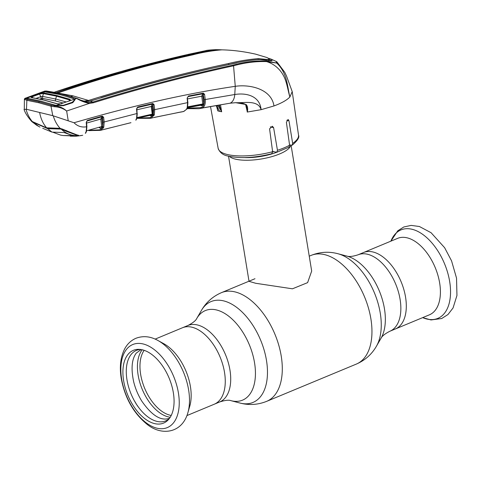 <?xml version="1.0" encoding="UTF-8"?>
<svg xmlns="http://www.w3.org/2000/svg" width="481" height="481" viewBox="0 0 481 481"><rect width="100%" height="100%" fill="white"/><g stroke="black" fill="none" stroke-linecap="round" stroke-linejoin="round"><path stroke-width="0.72" d="M224.507 372.324A41.402 23.497 -112.6 0 0 182.491 327.747A41.402 23.497 67.4 0 1 224.507 372.324A41.402 23.497 67.4 0 1 214.261 404.214A41.402 23.497 -112.6 0 0 224.507 372.324M358.08 254.792A41.402 23.497 -112.6 0 1 400.096 299.362A41.402 23.497 -112.6 0 1 389.85 331.259L429.401 314.827A41.402 23.497 -112.6 0 0 439.646 282.93A41.402 23.497 -112.6 0 0 397.625 238.36L363.534 252.525A41.402 23.497 67.4 0 1 405.549 297.102A41.402 23.497 67.4 0 1 395.304 328.992A41.402 23.497 -112.6 0 0 405.549 297.102A41.402 23.497 -112.6 0 0 363.534 252.525L358.08 254.792C352.94 256.469 349.212 256.908 346.891 256.096L337.957 253.734C328.872 251.329 319.931 251.882 311.141 255.387L309.241 256.175M290.831 145.244A31.746 10.029 170.7 0 1 269.107 157.365A31.746 10.029 170.7 0 1 235.401 159.133A31.746 10.029 170.7 0 1 229.407 156.355M228.523 156.151L249.026 281.331L255.73 283.285L292.448 288.804L307.612 282.636L311.682 271.068L291.089 145.31M157.9 340.47L163.865 343.747A41.402 23.497 67.4 0 1 190.41 386.49A41.402 23.497 67.4 0 1 189.785 406.126L187.897 412.668A47.914 27.189 67.4 0 0 188.618 389.941A47.914 27.189 67.4 0 0 157.9 340.47C150.439 336.303 143.097 335.582 135.876 338.305C130.988 340.464 127.231 344.041 124.603 349.038C120.484 357.275 119.372 367.129 121.254 378.607C124.88 397.787 133.369 412.926 146.723 424.032C161.225 436.189 182.058 433.573 187.897 412.668M123.623 380.675A39.394 22.354 67.4 0 1 139.033 349.344A39.394 22.354 67.4 0 1 173.352 392.743A39.394 22.354 67.4 0 1 168.296 419.775A39.394 22.354 67.4 0 1 142.821 417.045A39.394 22.354 67.4 0 1 123.623 380.675M169.246 418.65A38.161 21.657 67.4 0 1 144.823 414.357A38.161 21.657 67.4 0 1 126.978 379.798A38.161 21.657 67.4 0 1 140.5 349.465M134.788 401.521L134.878 401.563A39.586 22.463 67.4 0 0 136.081 403.595L136.093 403.998M138.901 407.792L138.877 407.732A39.586 22.463 67.4 0 1 137.548 405.862L137.223 405.742M215.927 105.549L216.594 106.325L217.779 110.864L217.051 107.035M217.773 110.78L217.256 107.455M217.779 110.864L219.631 111.37L216.558 105.441M186.868 108.658L199.068 108.712L204.064 107.684L199.068 108.712L186.881 108.628M204.569 94.336L205.237 99.531A0.794 0.307 172.7 0 1 204.148 99.603L203.066 93.735L188.143 96.603L187.139 98.184L188.414 96.032A0.794 0.463 78.9 0 1 188.143 96.603L203.066 93.735A0.794 0.469 79.3 0 0 203.343 93.164L204.569 94.336A0.794 0.307 172.7 0 1 203.481 94.408L202.85 96.11A0.794 0.307 -7.3 0 0 201.761 96.182L202.603 93.945A0.794 0.655 65.7 0 1 203.409 94.438M268.596 58.267L270.857 59.025L272.252 60.047L271.747 60.774L260.035 59.446C250.312 60.101 240.476 61.676 230.537 64.177C184.013 74.188 137.307 86.508 90.41 101.124L92.869 102.032C139.815 87.536 186.55 75.222 233.081 65.103C244.288 61.947 255.321 60.564 266.173 60.943L276.707 63.059L266.486 61.586C255.706 61.249 244.727 62.656 233.55 65.801C187.019 75.932 140.29 88.257 93.374 102.778L89.322 103.391L66.649 111.027L68.236 120.821L74.044 122.751C132.389 105.736 186.129 93.591 235.263 86.327L234.758 94.523L205.237 99.531C205.664 104.221 204.515 107.077 201.786 108.099A0.794 0.655 -105.5 0 1 201.022 107.582C203.559 106.632 204.599 103.968 204.148 99.603M187.031 108.237L201.022 107.582M183.616 111.502A0.794 0.649 -104.1 0 1 183.586 111.508L181.818 111.899L183.832 111.442L186.442 109.385L187.199 107.672L187.59 102.838L187.139 98.184M186.814 108.76A0.794 0.595 -148.8 0 1 186.442 109.385M136.165 119.751A0.794 0.595 -148.3 0 1 135.786 120.16L136.538 118.488L136.953 113.708L136.526 109.073L137.782 106.986L152.82 103.505L154.076 104.66A0.794 0.307 172.8 0 1 153 104.726L152.561 104.07L137.073 107.732L152.561 104.07A0.794 0.457 -102.6 0 0 152.82 103.505M136.099 119.943L135.786 120.16M85.708 132.906A0.794 0.601 -146.8 0 1 85.335 133.333L86.141 131.614L86.592 126.78L86.213 122.39L87.41 120.4L102.327 116.119L103.613 117.25L104.179 121.976L103.806 126.954L103.445 127.862L100.469 130.351A0.794 0.649 78.3 0 0 100.499 130.345M85.335 133.333L85.636 133.123M86.472 130.814L101.677 126.539L100.782 119.035L86.592 123.094M89.977 130.297L99.711 129.84L102.333 127.573A0.794 0.655 72.1 0 0 101.515 127.08L101.677 126.539A0.794 0.313 -6.8 0 1 102.766 126.479L103.09 122.042L102.531 117.31L101.87 118.969A0.794 0.313 -6.8 0 0 100.782 119.035L102.074 116.679A0.794 0.451 -105.5 0 0 102.327 116.119M86.712 126.347L86.592 126.78C81.674 127.591 77.489 126.25 74.044 122.751M86.508 122.228L86.899 126.515L86.472 131.325A0.794 0.529 -162.4 0 1 86.141 131.614M86.526 122.282L86.219 122.553M102.483 117.328A0.794 0.655 69.7 0 0 101.653 116.835L86.748 121.104L87.157 120.965L86.213 122.39M103.445 127.862A0.794 0.589 25.7 0 1 102.441 127.525L102.778 126.677A0.794 0.553 17.7 0 0 103.806 126.954M87.41 120.4A0.794 0.451 -106.5 0 1 87.157 120.965L102.074 116.679L102.531 117.31A0.794 0.313 -6.8 0 0 103.613 117.25M102.333 127.573L100.276 128.162L99.326 127.705M130.261 122.835A0.794 0.457 -103.3 0 0 130.297 122.829L130.796 122.721A0.794 0.788 77.8 0 0 130.97 122.703L130.664 122.769A0.794 0.649 77.9 0 0 130.664 122.769L129.882 122.926M102.134 126.431L102.309 127.519M104.221 129.341A0.794 0.457 -104.8 0 0 104.251 129.335L104.251 129.335A0.794 0.457 -104.8 0 0 104.275 129.323L130.652 122.769A0.794 0.649 77.9 0 1 130.501 122.781M104.275 129.323L100.715 130.297M102.832 129.732L130.297 122.829A0.794 0.457 -103.3 0 0 130.327 122.817M103.09 122.042A0.794 0.313 -6.8 0 0 104.179 121.976L137.265 113.438L136.869 118.2A0.794 0.529 -163 0 1 136.538 118.488M136.802 118.326A0.794 0.565 -164.3 0 1 136.79 118.482L136.79 118.482A0.794 0.565 -164.3 0 1 136.442 118.807M136.869 118.2L136.297 119.613A0.794 0.553 -148.6 0 1 136.003 119.811M136.838 108.874L136.538 109.175M136.875 117.641L152.23 114.147L151.268 106.475L152.11 104.257A0.794 0.655 -112.6 0 1 152.928 104.756L152.345 106.409L153.319 114.502L153.625 109.716L152.928 104.756M152.345 106.409A0.794 0.307 172.8 0 0 151.268 106.475L136.929 109.776M136.67 108.682L136.526 109.073M137.782 106.986A0.794 0.457 -103.4 0 1 137.524 107.546L136.844 108.838M154.076 104.66L154.702 109.65L154.329 114.785A0.794 0.553 -162.2 0 1 153.319 114.502M154.329 114.785L151.166 118.128L150.427 118.296L136.851 118.326L152.098 114.688L136.694 118.194M137.855 118.092L150.216 117.659L152.898 115.187A0.794 0.655 -110.1 0 0 152.098 114.688L152.23 114.147M136.832 118.326L149.976 115.368A0.794 0.655 -105.6 0 1 150.775 115.873L149.795 115.41M154.118 115.344A0.794 0.577 -157.5 0 1 153.126 115.025M152.621 117.821A0.794 0.655 77.2 0 0 152.627 117.821L151.166 118.128A0.794 0.655 -103.7 0 1 150.391 117.617M150.992 118.17A0.794 0.655 -103.4 0 1 150.216 117.659M152.297 117.893L150.427 118.296L136.82 118.362M183.91 111.424A0.794 0.649 -104.7 0 1 183.832 111.442L177.597 112.62M151.407 106.427L152.766 114.959M153.938 115.374L153.848 114.797M154.714 117.322A0.794 0.457 -102.1 0 0 154.75 117.316L154.75 117.316A0.794 0.457 -102.1 0 0 154.786 117.304L181.553 111.887M180.898 111.971A0.794 0.463 -101 0 1 180.856 111.983L153.319 117.659A0.794 0.313 -103 0 1 153.313 117.665L154.786 117.304M153.625 109.716A0.794 0.307 172.8 0 0 154.702 109.65L187.903 102.567L187.542 107.377A0.794 0.523 -163.5 0 1 187.199 107.672M187.265 97.811L187.903 102.567M187.716 102.405L187.746 102.766M187.548 106.848L202.766 103.98L201.761 96.182L187.38 98.942M202.85 96.11L203.854 103.902A0.794 0.307 -7.3 0 0 202.766 103.98L202.663 104.521L187.392 107.401M187.283 107.744L200.517 105.279L202.663 104.521A0.794 0.655 68.2 0 1 203.457 105.026L201.292 105.79A0.794 0.655 72.8 0 0 200.517 105.279L187.283 107.75M188.414 96.032L203.343 93.164M187.362 107.251L186.947 108.285M203.854 103.902L203.457 105.026M233.081 65.103L233.55 65.801L235.263 86.327C249.477 84.151 271.374 88.726 273.984 105.946L261.117 109.674C258.135 99.621 244.047 103.12 235.672 102.681L246.218 104.551C247.655 106.325 248.022 108.772 247.324 111.899L245.593 104.521M203.114 107.912A0.794 0.655 75.7 0 0 203.15 107.9L230.068 103.193A11.905 7.377 81.3 0 0 234.758 94.523C245.605 92.659 259.758 95.448 261.117 109.674L247.222 112.049M205.291 107.419A0.794 0.469 79.8 0 1 205.243 107.431L230.008 103.211A0.794 0.487 81.2 0 0 230.068 103.193L235.672 102.681A0.794 0.493 88.5 0 1 235.57 102.7A0.794 0.493 88.5 0 1 235.474 102.687M246.218 104.551A0.794 0.463 118.2 0 1 245.791 104.624L246.585 106.006M247.252 111.887L246.591 106.036M204.07 107.684L205.243 107.431A0.794 0.469 79.8 0 1 205.201 107.437M201.804 108.213L203.15 107.9A0.794 0.655 75.7 0 0 203.186 107.894M203.084 103.884L203.216 104.69L203.812 104.593M218.717 106.836A0.794 0.445 -36.7 0 0 219.667 106.385L221.627 111.718L218.717 106.836L217.25 105.321M218.506 105.105L219.667 106.385L219.426 104.948M221.627 111.718L219.631 111.37M220.484 104.768L221.657 111.802M271.723 144.991L271.801 145.575M289.55 144.937L292.165 145.232L292.658 143.374L288.973 120.791L288.077 119.456L286.399 122.342L289.592 145.232L288.985 147.192L276.749 152.279L277.453 150.276L273.611 127.651L272.342 126.232L269.576 128.848L272.613 151.707L271.759 153.728C255.14 157.84 240.795 158.664 228.734 156.199C223.34 155.363 219.811 152.73 218.14 148.292A40.729 12.861 -9.3 0 0 227.351 154.509A40.729 12.861 -9.3 0 0 272.613 151.707M272.505 150.872L272.98 151.509L276.749 152.279M287.283 86.61L287.878 86.887M266.173 60.943L266.486 61.586C273.346 63.54 279.461 68.434 283.207 75.15C286.874 81.626 287.83 90.224 289.875 97.018L289.875 97.018C287.337 87.422 287.548 73.136 276.707 63.059L277.026 61.989L284.794 72.36L286.502 76.016L292.214 91.612L289.875 97.018C286.766 100.222 281.469 103.199 273.984 105.946M54.01 92.292L120.869 71.555L188.516 54.317L205.808 50.649C206.205 50.301 209.53 49.97 215.789 49.657L188.612 54.311C143.031 64.664 98.004 77.387 53.529 92.484M222.216 49.85L220.07 49.747C210.317 50.397 200.625 52.008 191.005 54.581C145.442 64.833 100.421 77.555 55.952 92.767M80.904 100.204L84.067 101.088L88.54 100.463L73.136 95.899L57.804 93.001C102.255 77.712 147.252 64.989 192.797 54.822C202.417 52.309 212.091 50.649 221.831 49.844L223.972 49.904C234.295 50.283 244.877 51.707 255.73 54.179L267.045 57.558M88.54 100.463C135.414 85.762 182.107 73.443 228.613 63.51C238.54 61.075 248.364 59.452 258.069 58.64L268.596 59.572L269.053 58.82L267.117 57.582M268.596 59.572L268.807 60.732M214.304 67.773L236.718 62.873M269.156 60.396L269.053 58.82M269.18 59.488L271.891 60.66M101.046 97.829L101.016 97.631C137.223 86.616 173.37 77.002 209.457 68.801L209.59 68.849M88.486 100.481L88.66 101.479L96.537 99.212M101.016 97.631L101.323 97.739M84.067 101.088L84.133 101.515M82.972 101.202L82.918 100.878M90.41 101.124L85.017 101.671L83.039 101.232M88.967 102.621L89.322 103.391C84.945 102.537 80.73 100.89 76.665 98.449L84.289 101.738L88.967 102.621L92.869 102.032A0.794 0.451 -107.3 0 1 93.374 102.778M276.473 62.873L276.154 61.412L270.857 59.025M44.162 92.322L44.42 91.691L46.368 91.775L59.891 94.438L74.814 99.068L76.665 98.449L61.285 93.951L46.194 91.053L44.751 91.083L41.101 92.4L46.194 91.053M74.369 100.072L75.108 99.603L74.814 99.068L74.164 99.603M75.108 99.603L72.793 102.651L63.233 105.748M51.533 105.249A0.794 0.589 107.8 0 0 50.992 106.163L52.772 115.668L26.491 109.289L26.87 100.307L24.765 99.519L25.403 98.713L26.611 98.268L26.431 97.805L24.928 98.364L27.357 99.381L39.406 101.834L51.533 105.249L54.912 105.874L56.139 105.435L63.233 105.742M24.765 99.519L24.399 99.086L24.297 109.427M26.046 109.271L24.05 109.409C25.012 112.716 27.603 116.787 31.818 121.609L32.335 121.585C29.479 118.254 27.387 114.147 26.046 109.271L26.491 109.289M66.649 111.027L66.498 110.895C63.258 107.984 59.397 106.313 54.912 105.874L54.624 106.764L50.992 106.163L38.895 102.76L26.87 100.307A0.794 0.613 99.3 0 1 27.357 99.381M56.139 105.435L40.963 101.257L26.611 98.268M28.211 98.749L27.633 98.581M41.162 101.226L54.84 105.195M66.498 110.895C63.095 108.387 59.133 107.01 54.624 106.764M52.772 115.668L68.236 120.821M39.628 112.476C40.753 118.603 43.08 123.719 46.609 127.826L60.101 128.325C56.992 124.928 54.714 120.779 53.271 115.879M60.053 128.313L59.584 128.265M32.774 121.759L46.777 127.934L32.335 121.585L31.776 121.471L34.067 123.292M33.832 122.306L33.045 122.36L32.864 121.837M33.917 123.166L31.818 121.609M71.447 102.748L71.14 102.651M78.355 135.468L79.106 135.726L78.175 135.979L77.718 135.624L78.355 135.468M78.175 135.979L70.515 136.177A0.529 0.421 -85.8 0 1 70.226 136.057M82.534 135.293L78.902 135.858M60.101 128.325L79.106 135.726M86.388 131.469A0.794 0.577 -164 0 1 86.027 131.974M86.376 131.644L85.865 132.768A0.794 0.553 -147.1 0 1 85.576 132.954M86.285 131.217L85.84 132.233M78.505 135.263L76.918 134.884M66.516 130.555L66.787 131.085L66.516 130.555M72.661 135.588L64.063 132.546L51.966 132.107L42.725 128.295M61.051 105.664L60.979 105.982M63.227 103.036L55.483 100.95L42.538 98.371L41.438 98.533L40.813 96.657L42.611 96.41L55.592 98.99L66.312 101.978M42.773 99.747L42.575 98.491M53.084 132.311L60.558 135.101L62.981 135.522L74.555 136.021L78.175 135.642C71.699 135.895 66.047 133.718 61.213 129.124L66.534 131.415L66.474 131.03M72.823 135.618L62.981 135.522M42.605 96.428L42.538 98.371M60.51 128.415L60.618 129.052L61.213 129.124M60.618 129.052L47.709 128.661L51.966 132.107M76.431 134.884L78.175 135.642L78.199 135.233M76.461 135.041L66.534 131.415M71.146 102.85L70.845 102.754M33.874 122.565L47.709 128.661M33.045 122.36L33.183 122.529C37.927 126.389 37.013 125.307 38.564 126.335L33.405 122.372M54.636 105.032L56.337 105.363L60.576 103.89L57.095 103.824L44.03 100.132L31.169 97.535L30.862 96.681L31.698 96.272L44.18 91.781L40.482 92.623L27.014 97.589L26.804 98.196L30.862 96.681L31.554 97.066L31.277 97.318M41.138 101.196L26.804 98.196M69.667 100.95L70.256 100.601L69.667 100.95L69.559 99.94L56.325 96.128L43.212 93.548L40.356 93.837L40.061 93.272L43.651 92.929L56.812 95.527L70.106 99.351L70.256 100.601L74.561 99.152L74.759 99.567L72.348 102.243L63.474 105.273L56.337 105.363M44.18 91.781L59.68 94.516L73.413 98.467L74.561 99.152M40.356 93.837L39.484 94.084L38.949 93.597M31.698 96.272L32.245 96.753L31.554 97.066M36.201 98.352L40.813 96.657L39.484 94.084L32.245 96.753L32.774 97.733M31.169 97.535L31.758 97.703L31.169 97.535M57.095 103.824L57.618 103.98L57.095 103.824M70.256 100.601L60.576 103.89M61.851 103.589L61.448 103.836L61.851 103.589M69.559 99.94L70.106 99.351M42.611 96.41L43.651 92.929M69.559 99.946L69.258 100.98M41.588 99.477L40.813 96.657M41.384 98.551L39.893 99.104M389.85 331.259C385.034 333.712 382.094 336.051 381.03 338.263L376.407 346.266A54.612 30.988 -112.6 0 0 380.261 313.095A54.612 30.988 -112.6 0 0 337.957 253.734M376.407 346.266C371.699 354.395 365.001 360.341 356.307 364.099A58.862 33.405 -112.6 0 0 370.875 318.759A58.862 33.405 -112.6 0 0 311.141 255.387M356.307 364.099L266.654 401.352A58.862 33.405 -112.6 0 0 281.217 356.012A58.862 33.405 -112.6 0 0 221.482 292.64C212.794 296.398 206.096 302.345 201.389 310.479A54.612 30.988 -112.6 0 1 237.145 307.732A54.612 30.988 -112.6 0 1 266.468 360.377A54.612 30.988 -112.6 0 1 239.839 403.006L230.898 400.643A48.491 27.519 -112.6 0 0 254.545 362.788A48.491 27.519 -112.6 0 0 228.511 316.041A48.491 27.519 -112.6 0 0 196.759 318.476L201.389 310.479M230.898 400.643C228.703 399.819 224.976 400.258 219.715 401.954A41.402 23.497 -112.6 0 0 229.954 370.057A41.402 23.497 -112.6 0 0 187.939 325.487L155.147 339.111M381.03 338.263A48.491 27.519 -112.6 0 0 384.457 308.808A48.491 27.519 -112.6 0 0 346.891 256.096M273.629 151.665A29.1 9.193 170.7 0 1 272.643 151.99M276.617 152.309A29.72 9.386 170.7 0 1 244.54 157.594M170.226 417.243A38.36 21.771 67.4 0 1 138.125 375.078A38.36 21.771 67.4 0 1 142.19 349.765M171.224 415.446A37.434 21.242 67.4 0 1 140.65 374.416A37.434 21.242 67.4 0 1 144.162 350.324M121.651 379.178A44.973 25.523 67.4 0 1 143.14 343.957A44.973 25.523 67.4 0 1 178.415 392.959A44.973 25.523 67.4 0 1 156.926 428.18A44.973 25.523 67.4 0 1 121.651 379.178M422.661 317.622A47.914 27.189 -112.6 0 0 449.657 281.475A47.914 27.189 -112.6 0 0 422.102 233.964A47.914 27.189 -112.6 0 0 390.891 241.155M201.497 108.177A0.794 0.655 -104.9 0 1 200.733 107.66M186.766 109.163L183.586 111.508A0.794 0.649 -104.1 0 1 183.556 111.514M101.87 118.969L102.766 126.479M99.711 129.84A0.794 0.649 78.3 0 0 100.469 130.351L88.859 130.616M100.276 128.162A0.794 0.655 76.2 0 0 99.567 127.639L99.483 127.651M137.079 113.275L136.844 108.904M152.898 115.187L150.775 115.873M245.791 104.624C244.276 103.427 240.867 102.784 235.57 102.7L230.008 103.211A0.794 0.487 81.2 0 1 229.942 103.211M292.658 143.374A40.729 12.861 -9.3 0 0 298.521 135.131L292.214 91.612M288.973 120.791L286.796 120.262M277.453 150.276A40.729 12.861 -9.3 0 0 289.592 145.232M273.611 127.651L270.328 126.858M188.612 54.311L188.197 54.798L188.612 54.311M191.107 55.183L191.005 54.581M73.136 95.899A19.841 15.085 -76.4 0 1 70.815 96.459M258.213 59.452L258.069 58.64M228.788 64.52L228.613 63.51M76.665 98.449L77.11 98.515L76.665 98.449M61.285 93.951A0.794 0.601 -76.4 0 1 61.562 93.933L61.562 93.933A0.794 0.601 -76.4 0 1 61.748 94.023M39.406 101.834A0.794 0.601 103.6 0 0 38.895 102.76M46.994 127.91L46.783 127.934C51.311 128.445 52.886 128.325 59.854 128.379M55.483 100.95A3.968 3.018 -76.4 0 1 55.592 98.99L56.812 95.527M44.03 100.132L44.589 100.295L44.03 100.132M254.984 278.721L221.482 292.64M219.715 401.954L186.923 415.578M196.759 318.476C195.791 320.617 192.851 322.949 187.939 325.487M266.654 401.352C257.858 404.858 248.924 405.411 239.839 403.006M390.873 241.167L397.763 230.814L403.824 226.972L411.111 225.397L419.402 226.509L431.072 232.708L444.612 247.685L451.551 260.828L456.535 278.132L456.95 295.478L453.06 307.948L447.985 314.526L441.708 318.518L431.03 319.949L422.643 317.634M169.619 418.151L168.987 418.446C160.702 421.061 151.653 415.307 141.835 401.178C138.095 395.129 135.371 388.636 133.658 381.71C130.898 368.699 131.764 359.169 136.249 353.126L141.113 349.555M218.14 148.292L210.504 106.499M216.45 106.229L215.879 105.561M181.818 111.899L177.591 112.62M292.165 145.232C297.571 140.662 299.687 137.295 298.521 135.131M215.783 49.657L220.49 49.759M277.026 61.989L276.154 61.412M84.247 101.719L76.978 98.443L61.562 93.933C57.383 92.983 55.568 92.424 46.435 91.029L44.751 91.083M74.23 100.854L72.318 102.453L63.438 105.483M27.892 98.557L41.252 101.238M24.928 98.364L24.399 99.086M70.466 136.177L76.22 136.183M76.238 136.183L81.127 135.576M81.121 135.576L82.726 135.251M76.768 134.921L61.724 128.812M31.427 97.511L44.312 100.114L57.389 103.806M57.371 103.8L60.51 103.854L69.228 100.986M39.977 127.092L38.564 126.335"/></g></svg>
